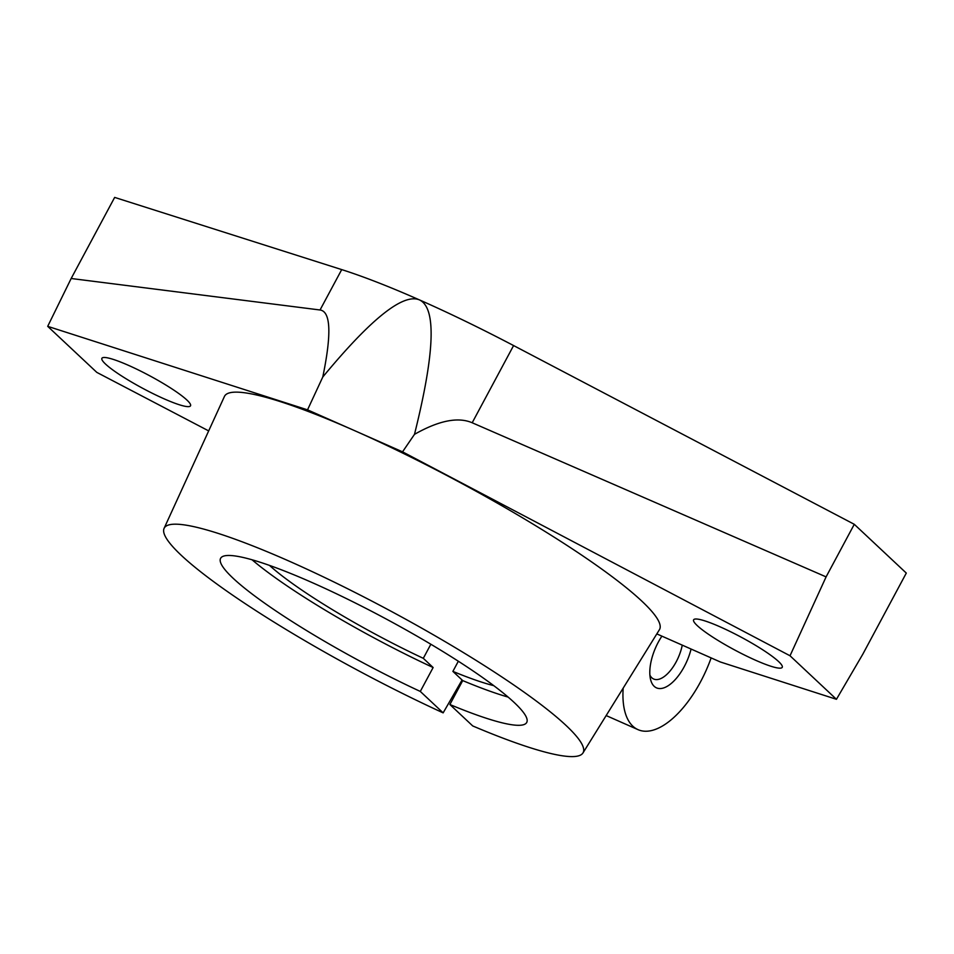 <?xml version="1.0" encoding="UTF-8"?>
<svg xmlns="http://www.w3.org/2000/svg" width="954" height="954" viewBox="0 0 954 954"><rect width="100%" height="100%" fill="white"/><g stroke="black" fill="none" stroke-linecap="round" stroke-linejoin="round"><path stroke-width="1.43" d="M420.297 691.435A173.676 24.768 28.2 0 1 220.612 558.317A173.676 24.768 28.2 0 1 311.898 582.477A173.676 24.768 28.2 0 1 526.727 722.452A173.676 24.768 28.2 0 1 449.883 704.517L472.731 725.946A237.653 33.891 -151.8 0 0 582.966 752.956A237.653 33.891 -151.8 0 0 289.145 561.143A237.653 33.891 -151.8 0 0 164.088 528.361A237.653 33.891 -151.8 0 0 443.145 712.865L420.297 691.435L433.128 667.526L423.302 658.32L430.85 644.248M458.337 661.229L452.888 671.389L462.714 680.596L449.883 704.517M462.714 680.596A173.676 24.768 -151.8 0 0 508.124 697.088M452.888 671.389A146.248 20.857 -151.8 0 0 493.778 685.664M656.817 633.897L720.389 661.993L836.443 699.294L862.821 654.17L906.3 573.08L854.283 524.306L513.586 345.563A256.268 36.55 -151.8 0 0 419.45 299.902C436.515 307.82 434.869 352.634 414.489 434.344L402.54 451.838L354.304 430.516A246.8 35.203 28.2 0 1 659.417 629.712L582.966 752.956M623.177 688.132A82.271 38.351 113.8 0 0 638.011 729.643A82.271 38.351 113.8 0 0 700.534 681.836A82.271 38.351 113.8 0 0 711.135 657.902M649.889 675.086A29.634 13.821 113.8 0 0 653.681 679.021A29.634 13.821 113.8 0 0 676.207 661.802A29.634 13.821 113.8 0 0 682.253 645.142M691.078 649.042A36.562 17.041 -66.2 0 1 684.268 666.596A36.562 17.041 -66.2 0 1 650.497 679.188A36.562 17.041 -66.2 0 1 658.272 642.209A36.562 17.041 -66.2 0 1 661.909 636.139M720.043 626.814A50.276 7.167 28.2 0 1 782.232 667.335A50.276 7.167 28.2 0 1 755.806 660.347A50.276 7.167 28.2 0 1 693.618 619.826A50.276 7.167 28.2 0 1 720.043 626.814M128.337 365.287A50.276 7.167 28.2 0 1 190.526 405.808A50.276 7.167 28.2 0 1 164.1 398.82A50.276 7.167 28.2 0 1 101.911 358.299A50.276 7.167 28.2 0 1 128.337 365.287M164.088 528.361L224.428 396.47A246.8 35.203 28.2 0 1 354.304 430.516L307.534 409.85L47.7 326.34L71.168 278.496L320.043 309.99C330.776 311.505 331.694 333.84 322.786 376.997C370.987 318.731 403.208 293.033 419.45 299.902A256.268 36.55 -151.8 0 0 341.711 269.6L114.659 197.406L71.168 278.496M462.07 679.999L443.145 712.865M47.7 326.34L96.807 372.382L208.676 430.898M414.489 434.344C438.816 420.547 458.051 416.683 472.194 422.765L826.092 576.884L790.019 655.768L836.443 699.294M790.019 655.768L402.54 451.838M269.493 565.4A146.248 20.857 -151.8 0 0 423.302 658.32M252.035 559.771A173.676 24.768 -151.8 0 0 433.128 667.526M307.534 409.85L322.786 376.997M854.283 524.306L826.092 576.884M513.586 345.563L472.194 422.765M341.711 269.6L320.043 309.99M638.011 729.643L606.16 715.56"/></g></svg>
